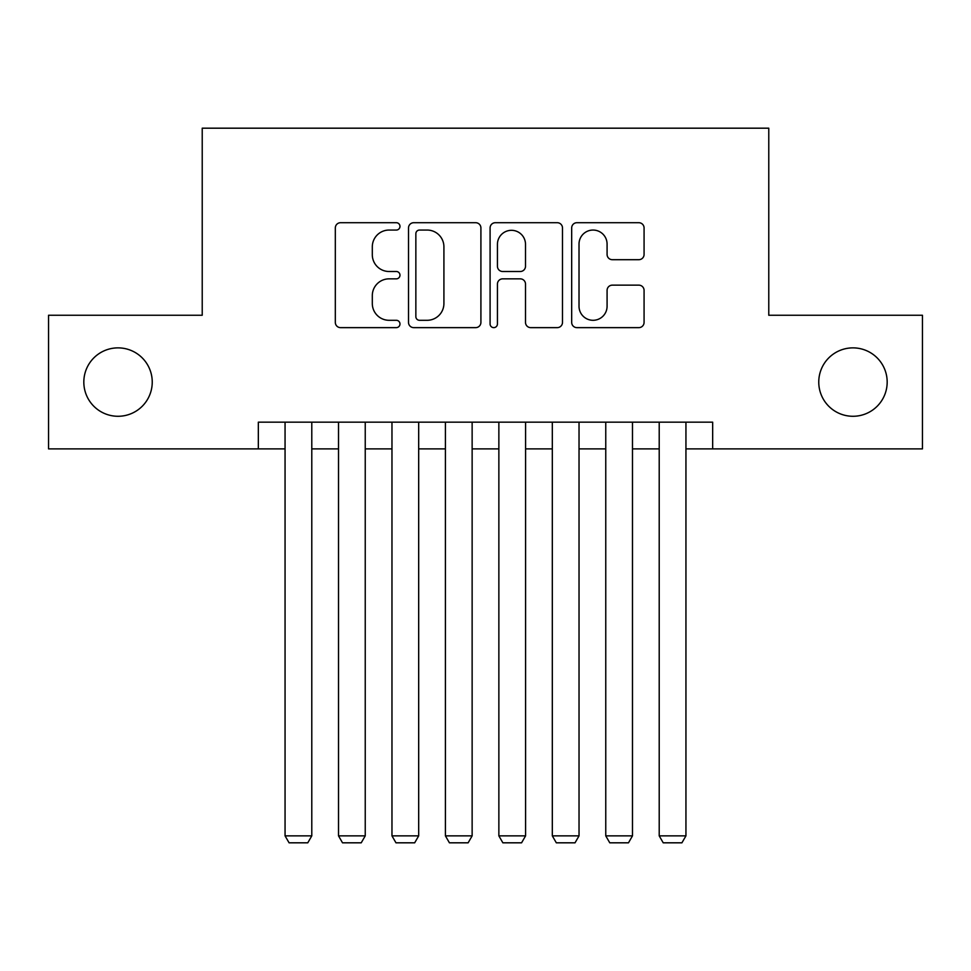 <?xml version="1.0" encoding="UTF-8"?>
<svg xmlns="http://www.w3.org/2000/svg" width="971" height="971" viewBox="0 0 971 971"><rect width="100%" height="100%" fill="white"/><g stroke="black" fill="none" stroke-linecap="round" stroke-linejoin="round"><path stroke-width="1.46" d="M399.979 226.389A3.678 3.678 0 0 0 396.314 222.711L340.566 222.711A5.243 5.243 0 0 0 335.323 227.954L335.323 322.396A5.243 5.243 0 0 0 340.566 327.64L396.314 327.64A3.678 3.678 0 0 0 399.979 323.962A3.678 3.678 0 0 0 396.314 320.296L389.092 320.296A16.786 16.786 0 0 1 372.306 303.51L372.306 295.633A16.786 16.786 0 0 1 389.092 278.847L396.314 278.847A3.678 3.678 0 0 0 399.979 275.181A3.678 3.678 0 0 0 396.314 271.504L389.092 271.504A16.786 16.786 0 0 1 372.306 254.718L372.306 246.84A16.786 16.786 0 0 1 389.092 230.054L396.314 230.054A3.678 3.678 0 0 0 399.979 226.389M818.759 382.076A34.203 34.203 0 0 0 852.963 416.28A34.203 34.203 0 0 0 887.178 382.076A34.203 34.203 0 0 0 852.963 347.873A34.203 34.203 0 0 0 818.759 382.076M83.822 382.076A34.203 34.203 0 0 0 118.037 416.28A34.203 34.203 0 0 0 152.241 382.076A34.203 34.203 0 0 0 118.037 347.873A34.203 34.203 0 0 0 83.822 382.076M638.821 259.694A5.243 5.243 0 0 0 644.076 254.451L644.076 227.954A5.243 5.243 0 0 0 638.821 222.711L576.92 222.711A5.243 5.243 0 0 0 571.676 227.954L571.676 322.396A5.243 5.243 0 0 0 576.92 327.64L638.821 327.64A5.243 5.243 0 0 0 644.076 322.396L644.076 290.39A5.243 5.243 0 0 0 638.821 285.146L612.337 285.146A5.243 5.243 0 0 0 607.081 290.39L607.081 306.266A14.031 14.031 0 0 1 593.05 320.296A14.031 14.031 0 0 1 579.019 306.266L579.019 244.085A14.031 14.031 0 0 1 593.05 230.054A14.031 14.031 0 0 1 607.081 244.085L607.081 254.451A5.243 5.243 0 0 0 612.337 259.694L638.821 259.694M258.335 448.881L48.55 448.881L48.55 315.259L202.223 315.259L202.223 128.184L768.777 128.184L768.777 315.259L922.45 315.259L922.45 448.881L712.665 448.881L712.665 422.167L258.335 422.167L258.335 448.881L285.061 448.881M480.912 227.954A5.243 5.243 0 0 0 475.669 222.711L413.755 222.711A5.243 5.243 0 0 0 408.512 227.954L408.512 322.396A5.243 5.243 0 0 0 413.755 327.64L475.669 327.64A5.243 5.243 0 0 0 480.912 322.396L480.912 227.954M495.331 222.711L557.245 222.711A5.243 5.243 0 0 1 562.488 227.954L562.488 322.396A5.243 5.243 0 0 1 557.245 327.64L530.749 327.64A5.243 5.243 0 0 1 525.505 322.396L525.505 284.09A5.243 5.243 0 0 0 520.262 278.847L502.687 278.847A5.243 5.243 0 0 0 497.431 284.09L497.431 323.962A3.678 3.678 0 0 1 493.766 327.64A3.678 3.678 0 0 1 490.088 323.962L490.088 227.954A5.243 5.243 0 0 1 495.331 222.711M311.788 448.881L338.515 448.881M365.242 448.881L391.968 448.881M418.683 448.881L445.41 448.881M472.137 448.881L498.863 448.881M525.59 448.881L552.317 448.881M579.032 448.881L605.758 448.881M632.485 448.881L659.212 448.881M685.939 448.881L712.665 448.881M419.521 230.054A3.678 3.678 0 0 0 415.855 233.732L415.855 316.619A3.678 3.678 0 0 0 419.521 320.296L427.131 320.296A16.786 16.786 0 0 0 443.917 303.51L443.917 246.84A16.786 16.786 0 0 0 427.131 230.054L419.521 230.054M525.505 244.352A14.031 14.031 0 0 0 511.474 230.321A14.031 14.031 0 0 0 497.431 244.352L497.431 266.26A5.243 5.243 0 0 0 502.687 271.504L520.262 271.504A5.243 5.243 0 0 0 525.505 266.26L525.505 244.352M311.788 422.167L311.788 835.861L285.061 835.861L285.061 422.167M311.788 835.861L307.783 842.816L289.079 842.816L285.061 835.861M365.242 422.167L365.242 835.861L338.515 835.861L338.515 422.167M365.242 835.861L361.224 842.816L342.52 842.816L338.515 835.861M418.683 422.167L418.683 835.861L391.968 835.861L391.968 422.167M418.683 835.861L414.678 842.816L395.974 842.816L391.968 835.861M472.137 422.167L472.137 835.861L445.41 835.861L445.41 422.167M472.137 835.861L468.131 842.816L449.427 842.816L445.41 835.861M525.59 422.167L525.59 835.861L498.863 835.861L498.863 422.167M525.59 835.861L521.573 842.816L502.869 842.816L498.863 835.861M579.032 422.167L579.032 835.861L552.317 835.861L552.317 422.167M579.032 835.861L575.026 842.816L556.322 842.816L552.317 835.861M632.485 422.167L632.485 835.861L605.758 835.861L605.758 422.167M632.485 835.861L628.48 842.816L609.776 842.816L605.758 835.861M685.939 422.167L685.939 835.861L659.212 835.861L659.212 422.167M685.939 835.861L681.921 842.816L663.217 842.816L659.212 835.861"/></g></svg>
